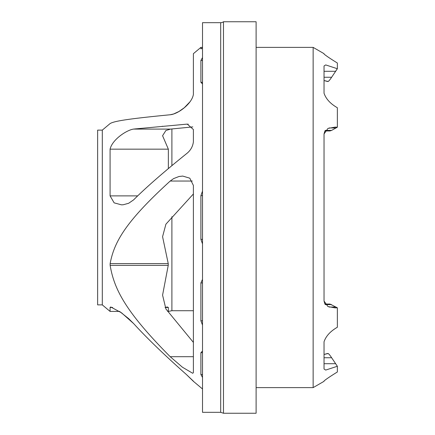 <?xml version="1.0" encoding="UTF-8"?>
<svg xmlns="http://www.w3.org/2000/svg" width="435" height="435" viewBox="0 0 435 435"><rect width="100%" height="100%" fill="white"/><g stroke="black" fill="none" stroke-linecap="round" stroke-linejoin="round"><path stroke-width="0.65" d="M325.288 130.391L331.633 130.391L337.359 127.199L335.108 127.118L327.952 128.434L324.037 133.969L324.037 301.031L324.885 304.043L329.964 304.043L337.359 307.801L335.575 307.039L329.148 307.039M329.148 127.961L335.575 127.961L337.359 127.199L337.359 107.744C330.404 103.764 325.962 98.919 324.037 93.215L324.037 65.979L325.706 64.929L337.359 68.73L337.359 63.015C330.404 58.72 325.962 55.718 324.037 54.011L324.037 53.674L313.14 47.382L313.14 387.618L324.037 381.326L324.037 380.989C325.962 379.282 330.404 376.28 337.359 371.985L337.359 366.27L325.706 370.071L324.037 369.021L324.037 341.785C325.962 336.081 330.404 331.236 337.359 327.256L337.359 307.801L335.108 307.882L327.952 306.566L324.037 301.031M331.633 130.391L329.964 130.951L324.885 130.957L324.037 133.969M324.037 71.291L335.575 71.291L337.359 68.73L331.633 77.256C329.409 80.573 328.175 81.905 327.941 81.263M327.501 81.503L324.037 80.524L328.088 81.503M337.359 366.27L331.633 357.744L337.359 366.27M327.941 353.737C328.175 353.095 329.409 354.427 331.633 357.744L324.037 357.744M327.501 353.497L324.037 354.476L328.088 353.497M136.171 128.814L133.599 129.081C126.536 130.081 112.208 139.63 110.082 149.167L110.082 195.875L114.144 202.857L121.512 204.841L123.197 204.76L128.64 203.281L133.599 199.877C146.106 187.409 163.68 172.07 186.321 153.859C190.416 150.744 192.776 146.72 193.396 141.794L193.396 129.538L187.327 124.138L186.321 124.187L188.273 124.187M110.082 311.411L110.082 307.458L110.735 306.969L121.555 312.83L133.599 323.542L128.64 318.627L119.56 311.411L110.082 311.411L102.301 304.886L102.301 130.114L110.082 123.589M202.509 351.034L200.894 352.682L200.894 374.53L202.509 377.422M193.396 185.446L193.396 372.659L192.71 373.279L182.439 367.227L170.205 356.7C125.807 311.911 114.198 289.525 110.137 265.361L110.137 263.599C114.198 241.757 125.807 221.524 170.205 181.042L173.614 178.595L178.975 176.507L182.727 176.072L189.785 178.181L193.396 185.446M190.258 101.518L184.315 107.717L178.975 111.485L173.614 113.986L170.205 114.758C177.942 114.133 191.911 103.851 193.396 94.395L193.396 53.674L200.894 47.382L200.981 48.861L202.509 48.073M110.137 123.54L110.137 123.54C114.198 121.218 125.807 119.065 170.205 114.758M162.168 126.308L162.576 126.275M193.396 381.169L186.321 374.453L193.396 381.326L202.509 388.972M133.599 323.542C146.6 337.81 164.174 354.781 186.321 374.453C164.174 354.781 146.6 337.81 133.599 323.542M202.509 279.362L200.894 282.935L200.894 320.774L202.509 325.065M192.814 126.9L170.64 129.081L133.599 129.081L186.321 124.187M202.509 191.112L200.894 195.658L200.894 239.342L202.509 243.888M202.509 83.966L200.894 82.318L200.894 60.47L202.509 60.47M202.509 57.578L200.894 60.47M193.396 342.405L165.904 308.959L162.576 295.142L168.236 265.361L168.236 263.599L162.576 236.683L165.904 224.188L193.396 193.961M168.356 168.595L168.356 149.167L162.576 135.731L165.904 130.495L170.64 129.081M193.396 310.715L171.896 310.715L168.356 311.411L168.356 307.458L167.236 306.969L165.055 307.534M202.509 412.32L202.509 22.68L220.686 22.68A4.66 4.66 0 0 0 223.481 21.75L223.481 413.25L220.686 412.32L202.509 412.32M223.481 413.25L256.106 413.25L256.106 21.75L223.481 21.75M102.301 304.886L97.641 304.886L97.641 130.114L102.301 130.114M325.288 304.609L331.633 304.609M324.037 77.256L331.633 77.256M324.037 363.709L335.575 363.709M168.236 263.599L110.137 263.599M168.236 265.361L110.137 265.361M192.303 181.042L170.205 181.042M200.894 320.774L202.509 320.774M200.894 282.935L202.509 282.935M110.082 195.875L137.699 195.875M110.082 149.167L168.356 149.167M200.894 48.791L201.231 48.791M200.894 239.342L202.509 239.342M200.894 195.658L202.509 195.658M200.894 82.318L202.509 82.318M171.896 310.715L171.896 216.722M171.896 165.637L171.896 128.95M193.396 356.7L170.205 356.7M220.686 22.68L220.686 412.32M110.082 307.458L112.621 307.458M165.202 307.458L168.356 307.458M200.894 374.53L202.509 374.53M200.894 352.682L202.509 352.682M202.509 47.382L200.894 47.382M168.356 311.411L167.622 311.411M313.14 47.382L256.106 47.382M313.14 387.618L256.106 387.618"/></g></svg>
